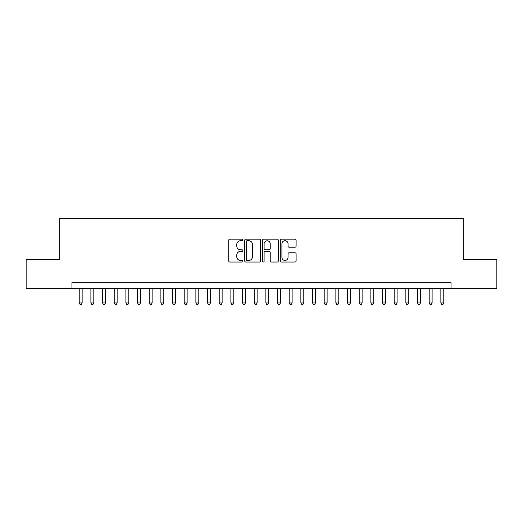 <?xml version="1.0" encoding="UTF-8"?>
<svg xmlns="http://www.w3.org/2000/svg" width="523" height="523" viewBox="0 0 523 523"><rect width="100%" height="100%" fill="white"/><g stroke="black" fill="none" stroke-linecap="round" stroke-linejoin="round"><path stroke-width="0.78" d="M242.835 239.946A0.804 0.804 0 0 0 242.031 239.142L229.865 239.142A1.144 1.144 0 0 0 228.721 240.286L228.721 260.899A1.144 1.144 0 0 0 229.865 262.043L242.031 262.043A0.804 0.804 0 0 0 242.835 261.239A0.804 0.804 0 0 0 242.031 260.441L240.462 260.441A3.661 3.661 0 0 1 236.795 256.773L236.795 255.061A3.661 3.661 0 0 1 240.462 251.393L242.031 251.393A0.804 0.804 0 0 0 242.835 250.595A0.804 0.804 0 0 0 242.031 249.791L240.462 249.791A3.661 3.661 0 0 1 236.795 246.13L236.795 244.411A3.661 3.661 0 0 1 240.462 240.743L242.031 240.743A0.804 0.804 0 0 0 242.835 239.946M294.965 247.216A1.144 1.144 0 0 0 296.11 246.072L296.11 240.286A1.144 1.144 0 0 0 294.965 239.142L281.452 239.142A1.144 1.144 0 0 0 280.308 240.286L280.308 260.899A1.144 1.144 0 0 0 281.452 262.043L294.965 262.043A1.144 1.144 0 0 0 296.11 260.899L296.11 253.917A1.144 1.144 0 0 0 294.965 252.766L289.18 252.766A1.144 1.144 0 0 0 288.036 253.917L288.036 257.375A3.066 3.066 0 0 1 284.976 260.441A3.066 3.066 0 0 1 281.91 257.375L281.91 243.81A3.066 3.066 0 0 1 284.976 240.743A3.066 3.066 0 0 1 288.036 243.81L288.036 246.072A1.144 1.144 0 0 0 289.18 247.216L294.965 247.216M71.939 288.506L26.15 288.506L26.15 259.343L59.687 259.343L59.687 218.516L463.313 218.516L463.313 259.343L496.85 259.343L496.85 288.506L451.061 288.506L451.061 282.675L71.939 282.675L71.939 288.506L451.061 288.506M260.5 240.286A1.144 1.144 0 0 0 259.356 239.142L245.843 239.142A1.144 1.144 0 0 0 244.699 240.286L244.699 260.899A1.144 1.144 0 0 0 245.843 262.043L259.356 262.043A1.144 1.144 0 0 0 260.5 260.899L260.5 240.286M263.644 239.142L277.157 239.142A1.144 1.144 0 0 1 278.301 240.286L278.301 260.899A1.144 1.144 0 0 1 277.157 262.043L271.378 262.043A1.144 1.144 0 0 1 270.234 260.899L270.234 252.537A1.144 1.144 0 0 0 269.084 251.393L265.253 251.393A1.144 1.144 0 0 0 264.102 252.537L264.102 261.239A0.804 0.804 0 0 1 263.304 262.043A0.804 0.804 0 0 1 262.5 261.239L262.5 240.286A1.144 1.144 0 0 1 263.644 239.142M247.098 240.743A0.804 0.804 0 0 0 246.3 241.548L246.3 259.637A0.804 0.804 0 0 0 247.098 260.441L248.758 260.441A3.661 3.661 0 0 0 252.426 256.773L252.426 244.411A3.661 3.661 0 0 0 248.758 240.743L247.098 240.743M270.234 243.868A3.066 3.066 0 0 0 267.168 240.802A3.066 3.066 0 0 0 264.102 243.868L264.102 248.647A1.144 1.144 0 0 0 265.253 249.791L269.084 249.791A1.144 1.144 0 0 0 270.234 248.647L270.234 243.868M79.228 288.506L79.228 302.967L82.144 302.967L82.144 288.506M82.144 302.967L81.268 304.484L80.104 304.484L79.228 302.967M90.891 288.506L90.891 302.967L93.807 302.967L93.807 288.506M93.807 302.967L92.937 304.484L91.767 304.484L90.891 302.967M102.56 288.506L102.56 302.967L105.476 302.967L105.476 288.506M105.476 302.967L104.6 304.484L103.436 304.484L102.56 302.967M114.223 288.506L114.223 302.967L117.139 302.967L117.139 288.506M117.139 302.967L116.263 304.484L115.099 304.484L114.223 302.967M125.893 288.506L125.893 302.967L128.808 302.967L128.808 288.506M128.808 302.967L127.932 304.484L126.762 304.484L125.893 302.967M137.556 288.506L137.556 302.967L140.471 302.967L140.471 288.506M140.471 302.967L139.595 304.484L138.432 304.484L137.556 302.967M149.218 288.506L149.218 302.967L152.134 302.967L152.134 288.506M152.134 302.967L151.265 304.484L150.094 304.484L149.218 302.967M160.888 288.506L160.888 302.967L163.804 302.967L163.804 288.506M163.804 302.967L162.928 304.484L161.757 304.484L160.888 302.967M172.551 288.506L172.551 302.967L175.466 302.967L175.466 288.506M175.466 302.967L174.59 304.484L173.427 304.484L172.551 302.967M184.214 288.506L184.214 302.967L187.136 302.967L187.136 288.506M187.136 302.967L186.26 304.484L185.09 304.484L184.214 302.967M195.883 288.506L195.883 302.967L198.799 302.967L198.799 288.506M198.799 302.967L197.923 304.484L196.759 304.484L195.883 302.967M207.546 288.506L207.546 302.967L210.462 302.967L210.462 288.506M210.462 302.967L209.586 304.484L208.422 304.484L207.546 302.967M219.215 288.506L219.215 302.967L222.131 302.967L222.131 288.506M222.131 302.967L221.255 304.484L220.085 304.484L219.215 302.967M230.878 288.506L230.878 302.967L233.794 302.967L233.794 288.506M233.794 302.967L232.918 304.484L231.754 304.484L230.878 302.967M242.541 288.506L242.541 302.967L245.457 302.967L245.457 288.506M245.457 302.967L244.587 304.484L243.417 304.484L242.541 302.967M254.211 288.506L254.211 302.967L257.126 302.967L257.126 288.506M257.126 302.967L256.25 304.484L255.087 304.484L254.211 302.967M265.874 288.506L265.874 302.967L268.789 302.967L268.789 288.506M268.789 302.967L267.913 304.484L266.75 304.484L265.874 302.967M277.543 288.506L277.543 302.967L280.459 302.967L280.459 288.506M280.459 302.967L279.583 304.484L278.413 304.484L277.543 302.967M289.206 288.506L289.206 302.967L292.122 302.967L292.122 288.506M292.122 302.967L291.246 304.484L290.082 304.484L289.206 302.967M300.869 288.506L300.869 302.967L303.785 302.967L303.785 288.506M303.785 302.967L302.915 304.484L301.745 304.484L300.869 302.967M312.538 288.506L312.538 302.967L315.454 302.967L315.454 288.506M315.454 302.967L314.578 304.484L313.414 304.484L312.538 302.967M324.201 288.506L324.201 302.967L327.117 302.967L327.117 288.506M327.117 302.967L326.241 304.484L325.077 304.484L324.201 302.967M335.864 288.506L335.864 302.967L338.786 302.967L338.786 288.506M338.786 302.967L337.91 304.484L336.74 304.484L335.864 302.967M347.534 288.506L347.534 302.967L350.449 302.967L350.449 288.506M350.449 302.967L349.573 304.484L348.41 304.484L347.534 302.967M359.196 288.506L359.196 302.967L362.112 302.967L362.112 288.506M362.112 302.967L361.243 304.484L360.072 304.484L359.196 302.967M370.866 288.506L370.866 302.967L373.782 302.967L373.782 288.506M373.782 302.967L372.906 304.484L371.735 304.484L370.866 302.967M382.529 288.506L382.529 302.967L385.444 302.967L385.444 288.506M385.444 302.967L384.568 304.484L383.405 304.484L382.529 302.967M394.192 288.506L394.192 302.967L397.107 302.967L397.107 288.506M397.107 302.967L396.238 304.484L395.068 304.484L394.192 302.967M405.861 288.506L405.861 302.967L408.777 302.967L408.777 288.506M408.777 302.967L407.901 304.484L406.737 304.484L405.861 302.967M417.524 288.506L417.524 302.967L420.44 302.967L420.44 288.506M420.44 302.967L419.564 304.484L418.4 304.484L417.524 302.967M429.193 288.506L429.193 302.967L432.109 302.967L432.109 288.506M432.109 302.967L431.233 304.484L430.063 304.484L429.193 302.967M440.856 288.506L440.856 302.967L443.772 302.967L443.772 288.506M443.772 302.967L442.896 304.484L441.732 304.484L440.856 302.967"/></g></svg>
